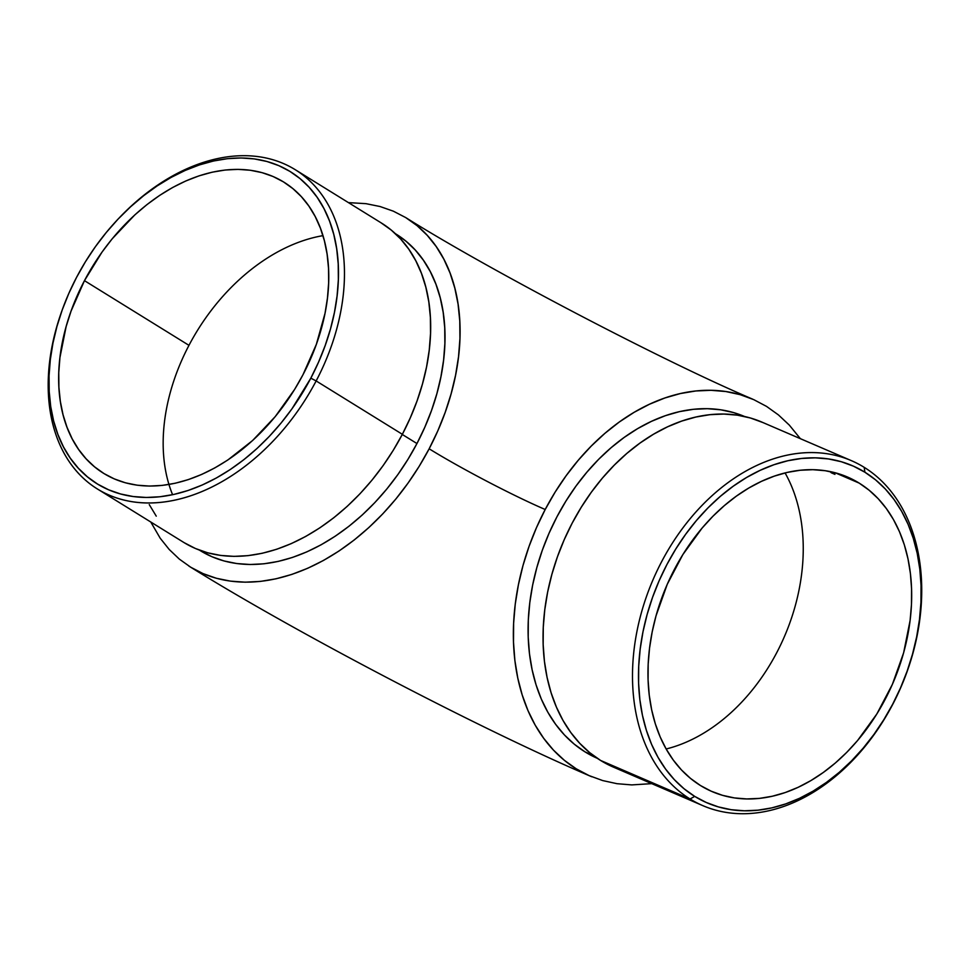 <?xml version="1.0" encoding="UTF-8"?>
<svg xmlns="http://www.w3.org/2000/svg" width="970" height="970" viewBox="0 0 970 970"><rect width="100%" height="100%" fill="white"/><g stroke="black" fill="none" stroke-linecap="round" stroke-linejoin="round"><path stroke-width="1.45" d="M172.599 494.712A171.241 118.279 121.8 0 1 188.968 345.344L84.463 280.657A171.241 118.279 121.8 0 1 283.834 182.117A171.241 118.279 121.8 0 1 302.955 374.772A171.241 118.279 121.8 0 1 103.596 473.324A171.241 118.279 121.8 0 1 84.463 280.657L188.968 345.344A171.241 118.279 121.8 0 1 322.962 235.649A171.241 118.279 -58.2 0 0 188.968 345.344A171.241 118.279 -58.2 0 0 168.962 484.466M776.679 652.774A171.241 123.178 -66.7 0 1 666.147 748.986A171.241 123.178 113.3 0 0 776.679 652.774A171.241 123.178 113.3 0 0 785.069 472.936A171.241 123.178 -66.7 0 1 776.679 652.774M407.57 218.735A205.228 141.753 121.8 0 1 429.152 448.795A92.635 6.838 -152.3 0 0 545.201 509.505A205.228 147.634 -66.7 0 1 751.01 398.452M762.978 422.58L750.513 418.021L737.442 415.172L723.899 414.057L710.004 414.675L695.89 417.027L681.692 421.089L667.566 426.812L653.622 434.16L640.006 443.06L626.85 453.414L614.289 465.127L602.418 478.077L591.385 492.166L581.272 507.237L572.179 523.145L564.2 539.744L557.41 556.865L551.881 574.361L547.65 592.039L544.776 609.754L543.273 627.323L543.164 644.565L544.437 661.334L547.092 677.46L551.105 692.786L556.44 707.166L563.024 720.467L570.821 732.556L579.733 743.311L589.699 752.635L600.588 760.444L690.046 798.977A187.804 135.097 -66.7 0 1 657.163 570.602A187.804 135.097 -66.7 0 1 851.418 460.665A187.804 135.097 -66.7 0 1 864.173 467.322L864.913 472.232A183.56 132.041 -66.7 0 1 892.691 704.171A183.56 132.041 -66.7 0 1 694.726 796.394L690.046 798.977A187.804 135.097 113.3 0 0 892.594 704.62A187.804 135.097 113.3 0 0 864.173 467.322A187.804 135.097 -66.7 0 1 897.056 695.696A187.804 135.097 -66.7 0 1 702.813 805.634A187.804 135.097 -66.7 0 1 690.046 798.977L600.588 760.444A187.804 135.097 113.3 0 0 613.355 767.1L702.813 805.634M62.141 310.17L61.704 311.382A187.804 129.725 -58.2 0 0 121.541 499.453A187.804 129.725 -58.2 0 0 316.147 380.943L310.824 378.167A183.56 126.791 121.8 0 1 120.62 493.997A183.56 126.791 121.8 0 1 62.141 310.17A183.56 126.791 121.8 0 1 76.606 277.274L68.821 293.401L62.25 309.866L56.939 326.49L52.95 343.137L50.319 359.627L49.058 375.826L49.203 391.541L50.731 406.66L53.641 421.004L57.897 434.451L63.462 446.879L70.276 458.155L78.291 468.17L87.409 476.84L97.546 484.066L108.616 489.801L120.51 493.96L133.096 496.519L146.276 497.464L159.904 496.761L173.873 494.433L188.022 490.505L202.221 485.012L216.346 477.992L230.254 469.528L243.809 459.707L256.88 448.613L269.345 436.342L281.07 423.041L291.97 408.819L310.824 378.167L318.596 362.028L325.168 345.575L330.479 328.939L334.468 312.304L337.099 295.801L338.36 279.615L338.215 263.888L336.687 248.781L333.777 234.437L329.521 220.978L323.956 208.562L317.142 197.286L309.139 187.258L300.021 178.589L289.872 171.363L278.802 165.64L266.92 161.481L254.322 158.91L241.142 157.977L227.513 158.668L213.545 160.996L199.396 164.924L185.197 170.429L171.072 177.437L157.164 185.9L143.608 195.734L130.538 206.828L118.085 219.087L106.348 232.4L95.448 246.623L85.505 261.633L76.606 277.274A183.56 126.791 121.8 0 1 119.322 217.789A183.56 126.791 121.8 0 1 300.506 179.001A183.56 126.791 121.8 0 1 310.824 378.167L316.147 380.943A187.804 129.725 121.8 0 1 97.485 489.025A187.804 129.725 121.8 0 1 61.922 310.776M97.485 489.025L183.706 542.388A187.804 129.725 -58.2 0 0 402.356 434.305L316.147 380.943L402.356 434.305L410.31 417.803L417.039 400.962L422.471 383.95L426.558 366.915L429.249 350.049L430.534 333.486L430.389 317.396L428.825 301.937L425.854 287.253L421.501 273.491L415.803 260.772L408.831 249.241L400.634 238.984L391.31 230.12L380.931 222.724M199.408 550.111L200.269 550.645A186.107 128.549 -58.2 0 0 416.954 443.545L402.283 434.463L416.954 443.545L424.836 427.188L431.504 410.504L436.888 393.638L440.926 376.76L443.605 360.04L444.866 343.622L444.733 327.69L443.181 312.364L440.234 297.814L435.918 284.174L430.28 271.588L423.356 260.154L415.245 249.993L405.993 241.203L395.712 233.879M596.744 758.091L585.116 751.932L593.276 755.448L585.116 751.932A186.107 133.872 113.3 0 0 597.375 758.358M700.449 785.518A171.241 123.178 -66.7 0 1 670.464 577.283A171.241 123.178 -66.7 0 1 847.562 477.046A171.241 123.178 -66.7 0 1 859.202 483.121L835.158 472.766L859.202 483.121A171.241 123.178 -66.7 0 1 889.187 691.343A171.241 123.178 -66.7 0 1 712.077 791.581A171.241 123.178 -66.7 0 1 700.449 785.518L690.507 778.401L681.425 769.901L673.301 760.092L666.196 749.07L660.182 736.945L655.332 723.826L651.67 709.858L649.245 695.15L648.081 679.861L648.178 664.135L649.548 648.118L652.167 631.967L656.023 615.841L667.263 584.279L682.819 554.646L702.11 528.068L712.926 516.246L724.384 505.576L736.375 496.131L748.791 488.019L761.498 481.326L774.387 476.1L787.337 472.39L800.202 470.256L812.872 469.686L825.227 470.717L837.134 473.311L848.507 477.458L859.202 483.121L869.144 490.238L878.226 498.738L886.35 508.547L893.455 519.568L899.469 531.693L904.319 544.8L907.981 558.781L910.406 573.476L911.57 588.766L911.473 604.504L910.102 620.509L903.628 652.786L892.388 684.347L876.831 713.993L857.541 740.571L846.725 752.38L835.267 763.063L823.263 772.496L810.859 780.607L798.14 787.313L785.251 792.538L772.314 796.237L759.449 798.383L746.779 798.94L734.423 797.922L722.504 795.327L711.143 791.168L700.449 785.518M834.952 474.366A171.241 123.178 113.3 0 0 831.435 471.856A171.241 123.178 113.3 0 1 834.952 474.366L831.46 472.863L834.952 474.366M830.781 472.366A171.241 123.178 -66.7 0 1 831.46 472.863A171.241 123.178 -66.7 0 0 830.781 472.366L833.703 473.445L830.781 472.366M831.581 472.123A171.241 123.178 -66.7 0 1 833.63 473.59A171.241 123.178 -66.7 0 0 831.581 472.123L830.49 471.65L831.581 472.123M348.46 202.621L365.981 203.664L380.058 206.525L393.359 211.181L405.727 217.583L417.076 225.67L427.261 235.358L436.221 246.562L443.848 259.172L450.068 273.055L454.821 288.102L458.07 304.143L459.78 321.034L459.938 338.615L458.531 356.717L455.585 375.16L451.123 393.771L445.194 412.359L437.846 430.765L429.152 448.795L419.198 466.291L408.067 483.072L395.893 498.968L382.774 513.857L368.842 527.559L354.232 539.975L339.076 550.96L323.531 560.417L307.733 568.262L291.849 574.41L276.038 578.799L260.421 581.406L245.18 582.182L230.448 581.127L216.371 578.265L203.082 573.609L190.702 567.207L179.365 559.132L169.168 549.432L160.208 538.229L150.774 522.018M200.717 550.924L211.945 556.731L223.997 560.951L236.765 563.546L250.127 564.504L263.949 563.788L278.099 561.436L292.443 557.447L306.847 551.869L321.167 544.764L335.268 536.18L349.006 526.225L362.259 514.973L374.893 502.533L386.787 489.05L397.833 474.621L407.921 459.404L416.954 443.545A186.107 128.549 -58.2 0 0 396.16 234.146L395.287 233.612M800.359 438.67L789.325 425.115L778.437 414.917L766.53 406.394L753.702 399.616L740.086 394.644L725.803 391.528L710.998 390.304L695.805 390.971L680.394 393.541L664.874 397.979L649.439 404.247L634.198 412.274L619.321 421.986L604.953 433.299L591.215 446.103L578.253 460.265L566.189 475.652L555.131 492.117L545.201 509.505L536.483 527.644L529.062 546.365L523.012 565.474L518.404 584.801L515.252 604.152L513.615 623.346L513.494 642.188L514.888 660.521L517.798 678.139L522.175 694.884L527.995 710.61L535.197 725.136L543.721 738.34L553.458 750.101L564.346 760.298L576.253 768.822L589.081 775.6L602.697 780.571L616.981 783.687L631.785 784.912L651.755 783.639M585.116 751.932L574.313 744.208L564.443 734.957L555.616 724.299L547.892 712.319L541.357 699.152L536.083 684.893L532.106 669.7L529.474 653.719L528.201 637.108L528.311 620.012L529.802 602.612L532.651 585.055L536.846 567.535L542.327 550.208L549.056 533.233L556.962 516.78L565.971 501.017L575.986 486.079L586.935 472.135L598.684 459.283L611.136 447.679L624.171 437.421L637.666 428.607L651.476 421.332L665.481 415.645L679.546 411.62L693.538 409.291L707.312 408.685L720.734 409.801L733.684 412.614L744.62 416.518A186.107 133.872 113.3 0 0 552.403 525.898A186.107 133.872 113.3 0 0 585.116 751.932M591.773 776.764A205.228 147.634 -66.7 0 1 545.201 509.505A92.635 6.838 27.7 0 1 429.152 448.795A205.228 141.753 121.8 0 1 188.859 566.056M851.418 460.665L761.959 422.132A187.804 135.097 113.3 0 0 567.705 532.069A187.804 135.097 113.3 0 0 600.588 760.444L612.337 766.652M864.913 472.232L853.442 466.17L841.269 461.72L828.489 458.943L815.249 457.84L801.669 458.446L787.87 460.738L773.999 464.715L760.189 470.317L746.56 477.495L733.259 486.188L720.395 496.3L708.112 507.759L696.521 520.417L685.729 534.179L675.847 548.911L666.96 564.455L659.163 580.678L652.531 597.423L647.123 614.519L642.989 631.797L640.176 649.112L638.709 666.281L638.599 683.135L639.848 699.528L642.443 715.29L646.372 730.264L651.573 744.329L658.012 757.327L665.638 769.137L674.344 779.65L684.08 788.768L694.726 796.394L706.208 802.457L718.382 806.907L731.162 809.695L744.402 810.787L757.982 810.18L771.78 807.889L785.651 803.924L799.462 798.322L813.09 791.132L826.391 782.438L839.256 772.326L851.539 760.88L863.13 748.21L873.921 734.448L883.803 719.716L892.691 704.171L900.487 687.948L907.12 671.204L912.527 654.12L916.662 636.829L919.475 619.515L920.942 602.358L921.051 585.492L919.803 569.099L917.208 553.349L913.279 538.362L908.078 524.309L901.627 511.311L894.013 499.489L885.307 488.977L875.57 479.859L864.913 472.232L864.173 467.322A187.804 135.097 113.3 0 0 661.637 561.678A187.804 135.097 113.3 0 0 690.046 798.977L694.726 796.394A183.56 132.041 -66.7 0 1 666.96 564.455A183.56 132.041 -66.7 0 1 864.913 472.232M149.271 504.618L156.255 516.149M184.154 542.666L195.479 548.523L207.641 552.791L220.529 555.41L234.012 556.368L247.956 555.652L262.239 553.276L276.717 549.25L291.255 543.624L305.708 536.446L319.93 527.789L333.801 517.737L347.175 506.388L359.918 493.839L371.922 480.223L383.077 465.673L393.25 450.31L402.356 434.305A187.804 129.725 -58.2 0 0 381.38 223.003L295.159 169.641A187.804 129.725 121.8 0 1 316.147 380.943A187.804 129.725 -58.2 0 0 305.586 177.183A187.804 129.725 -58.2 0 0 120.207 216.856L119.322 217.789M84.463 280.657L102.044 252.067L112.205 238.79L134.781 214.94L146.979 204.585L159.626 195.419L172.587 187.525L185.767 180.99L199.02 175.861L212.224 172.187L225.246 170.017L237.965 169.374L250.248 170.247L261.997 172.636L273.091 176.516L283.422 181.863L292.879 188.604L301.391 196.692L308.86 206.04L315.214 216.552L320.403 228.144L324.38 240.693L327.096 254.079L328.515 268.181L328.648 282.84L327.472 297.948L325.023 313.334L316.341 344.374L302.955 374.772L294.65 389.37L275.213 416.639L252.636 440.489L227.804 460.01L214.831 467.904L201.651 474.451L188.398 479.58L175.206 483.242L162.184 485.412L149.465 486.067L137.17 485.194L125.421 482.805L114.327 478.913L104.008 473.578L94.539 466.825L86.039 458.749L78.57 449.401L72.204 438.876L67.015 427.285L63.038 414.748L60.334 401.362L58.903 387.26L58.77 372.589L59.946 357.493L66.13 326.575L71.077 311.067L84.463 280.657M119.771 217.328A187.804 129.725 121.8 0 1 295.159 169.641M752.587 399.119C665.869 362.453 490.396 270.715 406.224 217.886M590.196 776.097C479.301 728.615 296.189 632.792 190.205 566.904"/></g></svg>
